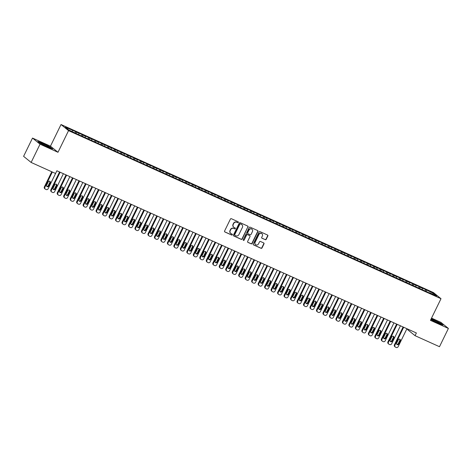 <?xml version="1.0" encoding="UTF-8"?>
<svg xmlns="http://www.w3.org/2000/svg" width="472" height="472" viewBox="0 0 472 472"><rect width="100%" height="100%" fill="white"/><g stroke="black" fill="none" stroke-linecap="round" stroke-linejoin="round"><path stroke-width="0.71" d="M238.342 222.418A0.519 0.484 129.1 0 0 238.124 221.751L231.363 218.701A0.743 0.696 129.1 0 0 230.407 219.079L224.578 231.026A0.743 0.696 129.1 0 0 224.89 231.976L231.646 235.026A0.519 0.484 129.1 0 0 232.2 234.159A0.519 0.484 129.1 0 0 232.1 234.1L231.227 233.705A2.372 2.224 129.1 0 1 230.224 230.66L230.714 229.663A2.372 2.224 129.1 0 1 233.782 228.46L234.661 228.855A0.519 0.484 129.1 0 0 235.215 227.988A0.519 0.484 129.1 0 0 235.115 227.923L234.236 227.528A2.372 2.224 129.1 0 1 233.239 224.489L233.723 223.492A2.372 2.224 129.1 0 1 236.797 222.282L237.67 222.678A0.519 0.484 129.1 0 0 238.342 222.418M233.681 227.162A2.372 2.224 129.1 0 1 233.032 224.324L233.522 223.327A2.372 2.224 129.1 0 1 236.59 222.117L237.469 222.513A0.519 0.484 129.1 0 0 238.112 221.746M224.648 231.799A0.743 0.696 129.1 0 0 224.684 231.811L231.445 234.861A0.519 0.484 129.1 0 0 232.088 234.094M230.666 233.339A2.372 2.224 129.1 0 1 230.023 230.495L230.507 229.498A2.372 2.224 129.1 0 1 233.581 228.295L234.454 228.69A0.519 0.484 129.1 0 0 235.097 227.917M265.252 239.699A0.743 0.696 129.1 0 0 266.214 239.322L267.848 235.97A0.743 0.696 129.1 0 0 267.535 235.021L260.025 231.634A0.743 0.696 129.1 0 0 259.069 232.012L253.24 243.959A0.743 0.696 129.1 0 0 253.552 244.915L261.057 248.302A0.743 0.696 129.1 0 0 262.019 247.924L263.995 243.871A0.743 0.696 129.1 0 0 263.683 242.921L260.467 241.469A0.743 0.696 129.1 0 0 259.506 241.847L258.526 243.859A1.982 1.858 129.1 0 1 255.576 244.632A1.982 1.858 129.1 0 1 255.122 242.319L258.963 234.454A1.982 1.858 129.1 0 1 261.913 233.681A1.982 1.858 129.1 0 1 262.367 235.988L261.724 237.298A0.743 0.696 129.1 0 0 262.037 238.254L265.046 239.534A0.743 0.696 129.1 0 0 266.007 239.156L267.642 235.805A0.743 0.696 129.1 0 0 267.571 235.038M416.375 332.978L56.882 170.77L55.566 173.472L31.128 162.445L40.037 144.184L57.991 152.285L68.546 130.638L441.001 298.699L430.446 320.346L448.4 328.447L439.491 346.708L415.053 335.68L416.375 332.978M248.06 227.044A0.743 0.696 129.1 0 0 247.747 226.094L240.242 222.701A0.743 0.696 129.1 0 0 239.28 223.079L233.451 235.032A0.743 0.696 129.1 0 0 233.764 235.982L241.269 239.369A0.743 0.696 129.1 0 0 242.23 238.997L247.859 226.879A0.743 0.696 129.1 0 0 247.782 226.106M250.136 227.168L257.641 230.554A0.743 0.696 129.1 0 1 257.954 231.51L252.125 243.458A0.743 0.696 129.1 0 1 251.163 243.835L247.953 242.384A0.743 0.696 129.1 0 1 247.641 241.434L250.001 236.59A0.743 0.696 129.1 0 0 249.688 235.634L247.558 234.672A0.743 0.696 129.1 0 0 246.596 235.05L244.136 240.1A0.519 0.484 129.1 0 1 243.363 240.301A0.519 0.484 129.1 0 1 243.245 239.693L249.175 227.545A0.743 0.696 129.1 0 1 250.136 227.168M68.546 130.638L61.024 124.525L433.473 292.587L441.001 298.699M75.101 132.803L75.656 131.664L71.768 129.906L65.354 127.275L68.487 129.818L76.34 133.623L429.349 292.905M75.656 131.664L78.971 133.417L78.771 134.721M81.579 135.73L82.134 134.585L78.246 132.833L78.971 133.417M82.134 134.585L85.45 136.343L85.255 137.647M88.063 138.65L88.618 137.511L84.73 135.759L85.45 136.343M88.618 137.511L91.934 139.269L91.739 140.567M94.542 141.576L95.102 140.438L91.208 138.679L91.934 139.269M95.102 140.438L98.418 142.196L98.217 143.494M101.026 144.503L101.58 143.364L97.692 141.606L98.418 142.196M101.58 143.364L104.896 145.116L104.701 146.42M107.51 147.423L108.064 146.285L104.176 144.532L104.896 145.116M108.064 146.285L111.38 148.043L111.185 149.347M113.988 150.35L114.549 149.211L110.654 147.459L111.38 148.043M114.549 149.211L117.858 150.969L117.664 152.267M120.472 153.276L121.027 152.137L117.139 150.379L117.858 150.969M121.027 152.137L124.342 153.89L124.148 155.194M126.956 156.202L127.511 155.064L123.623 153.306L124.342 153.89M127.511 155.064L130.827 156.816L130.632 158.12M133.434 159.123L133.989 157.984L130.101 156.232L130.827 156.816M133.989 157.984L137.305 159.742L137.11 161.046M139.918 162.049L140.473 160.911L136.585 159.158L137.305 159.742M140.473 160.911L143.789 162.669L143.594 163.967M146.403 164.976L146.957 163.837L143.069 162.079L143.789 162.669M146.957 163.837L150.273 165.589L150.072 166.893M152.881 167.902L153.435 166.758L149.547 165.005L150.273 165.589M153.435 166.758L156.751 168.516L156.556 169.82M159.365 170.823L159.919 169.684L156.031 167.932L156.751 168.516M159.919 169.684L163.235 171.442L163.041 172.74M165.849 173.749L166.404 172.61L162.515 170.852L163.235 171.442M166.404 172.61L169.719 174.369L169.519 175.667M172.327 176.675L172.882 175.537L168.994 173.779L169.719 174.369M172.882 175.537L176.198 177.289L176.003 178.593M178.811 179.596L179.366 178.457L175.478 176.705L176.198 177.289M179.366 178.457L182.682 180.215L182.487 181.519M185.29 182.522L185.85 181.384L181.956 179.631L182.682 180.215M185.85 181.384L189.16 183.142L188.965 184.44M191.774 185.449L192.328 184.31L188.44 182.552L189.16 183.142M192.328 184.31L195.644 186.062L195.449 187.366M198.258 188.375L198.812 187.237L194.924 185.478L195.644 186.062M198.812 187.237L202.128 188.989L201.933 190.293M204.736 191.296L205.296 190.157L201.402 188.405L202.128 188.989M205.296 190.157L208.606 191.915L208.412 193.219M211.22 194.222L211.775 193.083L207.887 191.331L208.606 191.915M211.775 193.083L215.09 194.842L214.896 196.14M217.704 197.148L218.259 196.01L214.371 194.252L215.09 194.842M218.259 196.01L221.575 197.762L221.38 199.066M224.182 200.075L224.737 198.93L220.849 197.178L221.575 197.762M224.737 198.93L228.053 200.688L227.858 201.992M230.666 202.995L231.221 201.857L227.333 200.104L228.053 200.688M231.221 201.857L234.537 203.615L234.342 204.913M237.15 205.922L237.705 204.783L233.817 203.031L234.537 203.615M237.705 204.783L241.021 206.541L240.82 207.839M243.629 208.848L244.183 207.709L240.295 205.951L241.021 206.541M244.183 207.709L247.499 209.462L247.304 210.766M250.113 211.769L250.667 210.63L246.779 208.878L247.499 209.462M250.667 210.63L253.983 212.388L253.788 213.692M256.597 214.695L257.151 213.556L253.257 211.804L253.983 212.388M257.151 213.556L260.467 215.315L260.267 216.613M263.075 217.621L263.63 216.483L259.742 214.725L260.467 215.315M263.63 216.483L266.945 218.241L266.751 219.539M269.559 220.548L270.114 219.409L266.226 217.651L266.945 218.241M270.114 219.409L273.43 221.161L273.235 222.465M276.037 223.468L276.598 222.33L272.704 220.577L273.43 221.161M276.598 222.33L279.908 224.088L279.713 225.392M282.522 226.395L283.076 225.256L279.188 223.504L279.908 224.088M283.076 225.256L286.392 227.014L286.197 228.312M289.006 229.321L289.56 228.182L285.672 226.424L286.392 227.014M289.56 228.182L292.876 229.935L292.681 231.239M295.484 232.248L296.044 231.103L292.15 229.351L292.876 229.935M296.044 231.103L299.354 232.861L299.159 234.165M301.968 235.168L302.522 234.029L298.634 232.277L299.354 232.861M302.522 234.029L305.838 235.788L305.644 237.086M308.452 238.094L309.007 236.956L305.118 235.203L305.838 235.788M309.007 236.956L312.322 238.714L312.128 240.012M314.93 241.021L315.485 239.882L311.597 238.124L312.322 238.714M315.485 239.882L318.801 241.635L318.606 242.938M321.414 243.941L321.969 242.803L318.081 241.05L318.801 241.635M321.969 242.803L325.285 244.561L325.09 245.865M327.898 246.868L328.453 245.729L324.565 243.977L325.285 244.561M328.453 245.729L331.769 247.487L331.568 248.785M334.377 249.794L334.931 248.655L331.043 246.897L331.769 247.487M334.931 248.655L338.247 250.414L338.052 251.712M340.861 252.721L341.415 251.582L337.527 249.824L338.247 250.414M341.415 251.582L344.731 253.334L344.536 254.638M347.339 255.641L347.899 254.502L344.005 252.75L344.731 253.334M347.899 254.502L351.215 256.261L351.015 257.565M353.823 258.567L354.378 257.429L350.489 255.677L351.215 256.261M354.378 257.429L357.693 259.187L357.499 260.485M360.307 261.494L360.862 260.355L356.974 258.597L357.693 259.187M360.862 260.355L364.178 262.107L363.983 263.411M366.785 264.42L367.346 263.282L363.452 261.523L364.178 262.107M367.346 263.282L370.656 265.034L370.461 266.338M373.269 267.341L373.824 266.202L369.936 264.45L370.656 265.034M373.824 266.202L377.14 267.96L376.945 269.258M379.753 270.267L380.308 269.128L376.42 267.376L377.14 267.96M380.308 269.128L383.624 270.887L383.429 272.185M386.232 273.194L386.786 272.055L382.898 270.297L383.624 270.887M386.786 272.055L390.102 273.807L389.907 275.111M392.716 276.114L393.27 274.975L389.382 273.223L390.102 273.807M393.27 274.975L396.586 276.734L396.392 278.037M399.2 279.04L399.754 277.902L395.866 276.149L396.586 276.734M399.754 277.902L403.07 279.66L402.87 280.958M405.678 281.967L406.233 280.828L402.345 279.07L403.07 279.66M406.233 280.828L409.548 282.586L409.354 283.884M412.162 284.893L412.717 283.755L408.829 281.996L409.548 282.586M412.717 283.755L416.033 285.507L415.838 286.811M418.646 287.814L419.201 286.675L415.313 284.923L416.033 285.507M419.201 286.675L422.517 288.433L422.316 289.737M425.124 290.74L425.679 289.601L421.791 287.849L422.517 288.433M425.679 289.601L433.532 293.407L436.665 295.95L429.538 292.728M426.405 290.186L426.216 291.436M433.532 293.407L432.558 294.097M419.921 287.265L419.732 288.51M413.437 284.339L413.254 285.589M406.958 281.412L406.77 282.663M400.474 278.492L400.286 279.737M393.996 275.565L393.807 276.816M387.512 272.639L387.323 273.89M381.028 269.713L380.839 270.963M374.55 266.792L374.361 268.037M368.066 263.866L367.877 265.116M361.582 260.939L361.399 262.19M355.103 258.013L354.914 259.264M348.619 255.092L348.43 256.337M342.135 252.166L341.952 253.417M335.657 249.24L335.468 250.49M329.173 246.313L328.984 247.564M322.689 243.393L322.506 244.643M316.211 240.466L316.022 241.717M309.726 237.54L309.538 238.791M303.248 234.619L303.059 235.864M296.764 231.693L296.575 232.944M290.28 228.767L290.091 230.017M283.802 225.84L283.613 227.091M277.318 222.92L277.129 224.165M270.834 219.993L270.651 221.244M264.355 217.067L264.167 218.318M257.871 214.14L257.683 215.391M251.387 211.22L251.204 212.471M244.909 208.294L244.72 209.544M238.425 205.367L238.236 206.618M231.947 202.447L231.758 203.692M225.463 199.52L225.274 200.771M218.978 196.594L218.79 197.845M212.5 193.667L212.311 194.918M206.016 190.747L205.827 191.992M199.532 187.821L199.343 189.071M193.054 184.894L192.865 186.145M186.57 181.968L186.381 183.219M180.086 179.047L179.903 180.298M173.607 176.121L173.419 177.372M167.123 173.195L166.935 174.445M160.639 170.274L160.456 171.519M154.161 167.348L153.972 168.598M147.677 164.421L147.488 165.672M141.199 161.495L141.01 162.746M134.715 158.574L134.526 159.819M128.231 155.648L128.042 156.899M121.752 152.721L121.564 153.972M115.268 149.795L115.079 151.046M108.784 146.875L108.601 148.125M102.306 143.948L102.117 145.199M95.822 141.022L95.633 142.273M89.338 138.101L89.155 139.346M82.86 135.175L82.671 136.426M76.375 132.249L76.187 133.499M407.761 329.09L407.531 329.574L415.053 335.68M448.4 328.447L440.872 322.335L431.532 318.122M57.991 152.285L50.463 146.172L32.509 138.072L40.037 144.184M32.509 138.072L23.6 156.338L31.128 162.445M50.463 146.172L61.024 124.525M72.487 130.496L72.328 131.552M50.404 147.093L43.017 143.352L37.896 141.452L40.161 143.293L47.548 147.034L52.669 148.934L50.315 147.282M430.818 319.579L437.892 323.167L443.013 325.066L440.748 323.226L431.249 318.7M233.528 235.805A0.743 0.696 129.1 0 0 233.557 235.817L241.068 239.204A0.743 0.696 129.1 0 0 242.03 238.832L247.859 226.879M240.484 223.952A0.519 0.484 129.1 0 0 239.817 224.212L234.696 234.702A0.519 0.484 129.1 0 0 234.914 235.369L235.841 235.788A2.372 2.224 129.1 0 0 238.909 234.578L242.407 227.41A2.372 2.224 129.1 0 0 241.41 224.365L240.283 223.787A0.519 0.484 129.1 0 0 239.611 224.047L239.817 224.212M234.714 235.203A0.519 0.484 129.1 0 1 234.495 234.537L239.611 224.047M241.764 224.572A2.372 2.224 129.1 0 0 241.204 224.2L241.41 224.365M240.283 223.787L241.204 224.2M247.717 242.207A0.743 0.696 129.1 0 0 247.747 242.219L250.962 243.67A0.743 0.696 129.1 0 0 251.924 243.292L257.753 231.345A0.743 0.696 129.1 0 0 257.677 230.572M249.723 235.652A0.743 0.696 129.1 0 0 249.487 235.469L247.357 234.507A0.743 0.696 129.1 0 0 246.396 234.885L244.136 240.1M243.275 240.201A0.519 0.484 129.1 0 0 243.935 239.935M252.455 231.557A1.982 1.858 129.1 0 0 252.007 229.25A1.982 1.858 129.1 0 0 249.051 230.023L247.7 232.796A0.743 0.696 129.1 0 0 248.012 233.746L250.142 234.708A0.743 0.696 129.1 0 0 251.104 234.33L252.455 231.557M251.9 229.174A1.982 1.858 129.1 0 0 248.85 229.858L249.051 230.023M247.776 233.563A0.743 0.696 129.1 0 1 247.499 232.631L248.85 229.858M261.801 238.071A0.743 0.696 129.1 0 0 261.836 238.089L265.046 239.534M261.807 233.605A1.982 1.858 129.1 0 0 258.756 234.289L258.963 234.454M255.476 244.543A1.982 1.858 129.1 0 1 254.921 242.154L258.756 234.289M253.316 244.732A0.743 0.696 129.1 0 0 253.346 244.75L260.857 248.136A0.743 0.696 129.1 0 0 261.812 247.759L263.789 243.705A0.743 0.696 129.1 0 0 263.712 242.938M51.749 171.755L44.368 186.888A1.51 1.416 -50.9 0 0 44.71 188.647L45.224 189.06A1.51 1.416 129.1 0 0 45.513 189.242L46.162 189.532A1.51 1.416 129.1 0 0 48.12 188.765L56.894 170.77M45.224 189.06A1.51 1.416 129.1 0 1 44.875 187.301L52.333 172.014M46.704 186.292A1.209 1.133 129.1 0 0 48.215 185.655L49.796 182.404A1.209 1.133 129.1 0 0 49.743 181.248M48.722 186.068L50.303 182.817A1.209 1.133 129.1 0 0 50.032 181.413A1.209 1.133 129.1 0 0 48.232 181.885L46.645 185.13A1.209 1.133 129.1 0 0 46.923 186.534A1.209 1.133 129.1 0 0 48.722 186.068L48.215 185.655M59.555 171.973L50.852 189.815A1.51 1.416 -50.9 0 0 51.194 191.573L51.702 191.986A1.51 1.416 129.1 0 0 51.997 192.163L52.646 192.458A1.51 1.416 129.1 0 0 54.599 191.691L63.378 173.696M51.702 191.986A1.51 1.416 129.1 0 1 51.359 190.228L60.133 172.233M53.183 189.213A1.209 1.133 129.1 0 0 54.693 188.576L56.28 185.331A1.209 1.133 129.1 0 0 56.227 184.174M55.206 188.989L56.787 185.744A1.209 1.133 129.1 0 0 56.51 184.34A1.209 1.133 129.1 0 0 54.717 184.806L53.129 188.057A1.209 1.133 129.1 0 0 53.407 189.461A1.209 1.133 129.1 0 0 55.206 188.989L54.693 188.576M66.033 174.9L57.33 192.741A1.51 1.416 -50.9 0 0 57.678 194.499L58.186 194.912A1.51 1.416 129.1 0 0 58.475 195.089L59.124 195.384A1.51 1.416 129.1 0 0 61.083 194.612L69.856 176.622M58.186 194.912A1.51 1.416 129.1 0 1 57.844 193.154L66.617 175.159M59.667 192.139A1.209 1.133 129.1 0 0 61.177 191.502L62.764 188.257A1.209 1.133 129.1 0 0 62.705 187.095M61.684 191.915L63.272 188.67A1.209 1.133 129.1 0 0 62.994 187.26A1.209 1.133 129.1 0 0 61.195 187.732L59.614 190.977A1.209 1.133 129.1 0 0 59.885 192.387A1.209 1.133 129.1 0 0 61.684 191.915L61.177 191.502M48.203 146.438A4.909 0.407 26 0 0 43.229 143.96A4.909 0.407 26 0 0 40.822 143.252A4.909 0.407 26 0 0 42.226 144.22A4.909 0.407 26 0 0 46.61 146.432A4.909 0.407 26 0 0 49.554 147.512A4.909 0.407 26 0 0 48.203 146.438M46.191 146.243A3.717 0.313 26 0 0 43.896 145.122M38.326 141.801L43.017 143.547L50.179 147.17L52.079 148.715M438.547 322.571A4.909 0.407 26 0 0 433.573 320.093A4.909 0.407 26 0 0 431.166 319.385A4.909 0.407 26 0 0 432.57 320.352A4.909 0.407 26 0 0 436.954 322.565A4.909 0.407 26 0 0 439.898 323.644A4.909 0.407 26 0 0 438.547 322.571M436.535 322.376A3.717 0.313 26 0 0 434.24 321.255M431.166 318.86L440.523 323.302L442.429 324.848M72.517 177.82L63.814 195.662A1.51 1.416 -50.9 0 0 64.157 197.42L64.67 197.833A1.51 1.416 129.1 0 0 64.959 198.016L65.608 198.305A1.51 1.416 129.1 0 0 67.567 197.538L76.34 179.549M64.67 197.833A1.51 1.416 129.1 0 1 64.322 196.075L73.101 178.086M66.151 195.066A1.209 1.133 129.1 0 0 67.661 194.429L69.242 191.184A1.209 1.133 129.1 0 0 69.189 190.021M68.169 194.842L69.75 191.597A1.209 1.133 129.1 0 0 69.478 190.186A1.209 1.133 129.1 0 0 67.679 190.658L66.092 193.903A1.209 1.133 129.1 0 0 66.369 195.314A1.209 1.133 129.1 0 0 68.169 194.842L67.661 194.429M79.001 180.746L70.299 198.588A1.51 1.416 -50.9 0 0 70.641 200.346L71.148 200.759A1.51 1.416 129.1 0 0 71.443 200.942L72.092 201.231A1.51 1.416 129.1 0 0 74.045 200.464L82.824 182.469M71.148 200.759A1.51 1.416 129.1 0 1 70.806 199.001L79.579 181.006M72.629 197.992A1.209 1.133 129.1 0 0 74.139 197.355L75.726 194.104A1.209 1.133 129.1 0 0 75.673 192.948M74.653 197.768L76.234 194.517A1.209 1.133 129.1 0 0 75.957 193.113A1.209 1.133 129.1 0 0 74.157 193.585L72.576 196.83A1.209 1.133 129.1 0 0 72.853 198.234A1.209 1.133 129.1 0 0 74.653 197.768L74.139 197.355M85.479 183.673L76.777 201.514A1.51 1.416 -50.9 0 0 77.125 203.273L77.632 203.686A1.51 1.416 129.1 0 0 77.921 203.863L78.57 204.158A1.51 1.416 129.1 0 0 80.529 203.391L89.302 185.396M77.632 203.686A1.51 1.416 129.1 0 1 77.29 201.927L86.063 183.932M79.113 200.913A1.209 1.133 129.1 0 0 80.623 200.275L82.205 197.03A1.209 1.133 129.1 0 0 82.152 195.868M81.131 200.688L82.718 197.443A1.209 1.133 129.1 0 0 82.441 196.039A1.209 1.133 129.1 0 0 80.641 196.505L79.06 199.756A1.209 1.133 129.1 0 0 79.331 201.16A1.209 1.133 129.1 0 0 81.131 200.688L80.623 200.275M91.963 186.593L83.261 204.441A1.51 1.416 -50.9 0 0 83.603 206.193L84.116 206.606A1.51 1.416 129.1 0 0 84.405 206.789L85.054 207.084A1.51 1.416 129.1 0 0 87.007 206.311L95.786 188.322M84.116 206.606A1.51 1.416 129.1 0 1 83.768 204.854L92.547 186.859M85.591 203.839A1.209 1.133 129.1 0 0 87.108 203.202L88.689 199.957A1.209 1.133 129.1 0 0 88.636 198.795M87.615 203.615L89.196 200.37A1.209 1.133 129.1 0 0 88.925 198.96A1.209 1.133 129.1 0 0 87.125 199.432L85.538 202.677A1.209 1.133 129.1 0 0 85.815 204.087A1.209 1.133 129.1 0 0 87.615 203.615L87.108 203.202M98.447 189.52L89.745 207.361A1.51 1.416 -50.9 0 0 90.087 209.12L90.594 209.533A1.51 1.416 129.1 0 0 90.889 209.715L91.538 210.005A1.51 1.416 129.1 0 0 93.491 209.238L102.265 191.248M90.594 209.533A1.51 1.416 129.1 0 1 90.252 207.774L99.026 189.785M92.075 206.765A1.209 1.133 129.1 0 0 93.586 206.128L95.173 202.877A1.209 1.133 129.1 0 0 95.12 201.721M94.099 206.541L95.68 203.29A1.209 1.133 129.1 0 0 95.403 201.886A1.209 1.133 129.1 0 0 93.603 202.358L92.022 205.603A1.209 1.133 129.1 0 0 92.3 207.007A1.209 1.133 129.1 0 0 94.099 206.541L93.586 206.128M104.926 192.446L96.223 210.288A1.51 1.416 -50.9 0 0 96.571 212.046L97.079 212.459A1.51 1.416 129.1 0 0 97.368 212.636L98.017 212.931A1.51 1.416 129.1 0 0 99.975 212.164L108.749 194.169M97.079 212.459A1.51 1.416 129.1 0 1 96.73 210.701L105.51 192.706M98.559 209.686A1.209 1.133 129.1 0 0 100.07 209.055L101.651 205.804A1.209 1.133 129.1 0 0 101.598 204.647M100.577 209.462L102.164 206.217A1.209 1.133 129.1 0 0 101.887 204.813A1.209 1.133 129.1 0 0 100.088 205.285L98.506 208.53A1.209 1.133 129.1 0 0 98.778 209.934A1.209 1.133 129.1 0 0 100.577 209.462L100.07 209.055M111.41 195.373L102.707 213.214A1.51 1.416 -50.9 0 0 103.049 214.972L103.557 215.385A1.51 1.416 129.1 0 0 103.852 215.562L104.501 215.857A1.51 1.416 129.1 0 0 106.454 215.09L115.233 197.095M103.557 215.385A1.51 1.416 129.1 0 1 103.215 213.627L111.988 195.632M105.038 212.612A1.209 1.133 129.1 0 0 106.554 211.975L108.135 208.73A1.209 1.133 129.1 0 0 108.082 207.568M107.061 212.388L108.643 209.143A1.209 1.133 129.1 0 0 108.371 207.739A1.209 1.133 129.1 0 0 106.572 208.205L104.985 211.456A1.209 1.133 129.1 0 0 105.262 212.86A1.209 1.133 129.1 0 0 107.061 212.388L106.554 211.975M117.888 198.293L109.191 216.135A1.51 1.416 -50.9 0 0 109.534 217.893L110.041 218.306A1.51 1.416 129.1 0 0 110.336 218.489L110.979 218.778A1.51 1.416 129.1 0 0 112.938 218.011L121.711 200.022M110.041 218.306A1.51 1.416 129.1 0 1 109.699 216.548L118.472 198.559M111.522 215.539A1.209 1.133 129.1 0 0 113.032 214.902L114.619 211.657A1.209 1.133 129.1 0 0 114.566 210.494M113.54 215.315L115.127 212.07A1.209 1.133 129.1 0 0 114.849 210.66A1.209 1.133 129.1 0 0 113.05 211.131L111.469 214.376A1.209 1.133 129.1 0 0 111.746 215.787A1.209 1.133 129.1 0 0 113.54 215.315L113.032 214.902M124.372 201.219L115.669 219.061A1.51 1.416 -50.9 0 0 116.018 220.819L116.525 221.232A1.51 1.416 129.1 0 0 116.814 221.415L117.463 221.704A1.51 1.416 129.1 0 0 119.422 220.937L128.195 202.942M116.525 221.232A1.51 1.416 129.1 0 1 116.177 219.474L124.956 201.485M118.006 218.465A1.209 1.133 129.1 0 0 119.516 217.828L121.097 214.577A1.209 1.133 129.1 0 0 121.044 213.421M120.024 218.241L121.611 214.99A1.209 1.133 129.1 0 0 121.334 213.586A1.209 1.133 129.1 0 0 119.534 214.058L117.953 217.303A1.209 1.133 129.1 0 0 118.224 218.707A1.209 1.133 129.1 0 0 120.024 218.241L119.516 217.828M130.856 204.146L122.154 221.987A1.51 1.416 -50.9 0 0 122.496 223.746L123.003 224.159A1.51 1.416 129.1 0 0 123.298 224.336L123.947 224.631A1.51 1.416 129.1 0 0 125.9 223.864L134.679 205.869M123.003 224.159A1.51 1.416 129.1 0 1 122.661 222.4L131.434 204.405M124.484 221.386A1.209 1.133 129.1 0 0 126 220.748L127.582 217.503A1.209 1.133 129.1 0 0 127.528 216.347M126.508 221.161L128.089 217.917A1.209 1.133 129.1 0 0 127.812 216.512A1.209 1.133 129.1 0 0 126.018 216.978L124.431 220.229A1.209 1.133 129.1 0 0 124.708 221.633A1.209 1.133 129.1 0 0 126.508 221.161L126 220.748M137.334 207.072L128.632 224.914A1.51 1.416 -50.9 0 0 128.98 226.672L129.487 227.085A1.51 1.416 129.1 0 0 129.782 227.262L130.425 227.557A1.51 1.416 129.1 0 0 132.384 226.784L141.157 208.795M129.487 227.085A1.51 1.416 129.1 0 1 129.145 225.327L137.918 207.332M130.968 224.312A1.209 1.133 129.1 0 0 132.479 223.675L134.066 220.43A1.209 1.133 129.1 0 0 134.007 219.268M132.986 224.088L134.573 220.843A1.209 1.133 129.1 0 0 134.296 219.433A1.209 1.133 129.1 0 0 132.496 219.905L130.915 223.15A1.209 1.133 129.1 0 0 131.192 224.56A1.209 1.133 129.1 0 0 132.986 224.088L132.479 223.675M143.818 209.993L135.116 227.834A1.51 1.416 -50.9 0 0 135.458 229.593L135.971 230.006A1.51 1.416 129.1 0 0 136.26 230.188L136.91 230.478A1.51 1.416 129.1 0 0 138.868 229.711L147.642 211.721M135.971 230.006A1.51 1.416 129.1 0 1 135.623 228.247L144.403 210.258M137.452 227.238A1.209 1.133 129.1 0 0 138.963 226.601L140.544 223.356A1.209 1.133 129.1 0 0 140.491 222.194M139.47 227.014L141.051 223.769A1.209 1.133 129.1 0 0 140.78 222.359A1.209 1.133 129.1 0 0 138.98 222.831L137.393 226.076A1.209 1.133 129.1 0 0 137.671 227.486A1.209 1.133 129.1 0 0 139.47 227.014L138.963 226.601M150.302 212.919L141.6 230.761A1.51 1.416 -50.9 0 0 141.942 232.519L142.45 232.932A1.51 1.416 129.1 0 0 142.745 233.115L143.394 233.404A1.51 1.416 129.1 0 0 145.346 232.637L154.126 214.642M142.45 232.932A1.51 1.416 129.1 0 1 142.107 231.174L150.881 213.185M143.93 230.165A1.209 1.133 129.1 0 0 145.441 229.528L147.028 226.277A1.209 1.133 129.1 0 0 146.975 225.12M145.954 229.941L147.535 226.69A1.209 1.133 129.1 0 0 147.258 225.286A1.209 1.133 129.1 0 0 145.464 225.758L143.877 229.003A1.209 1.133 129.1 0 0 144.155 230.407A1.209 1.133 129.1 0 0 145.954 229.941L145.441 229.528M156.781 215.846L148.078 233.687A1.51 1.416 -50.9 0 0 148.426 235.445L148.934 235.858A1.51 1.416 129.1 0 0 149.223 236.035L149.872 236.33A1.51 1.416 129.1 0 0 151.831 235.563L160.604 217.568M148.934 235.858A1.51 1.416 129.1 0 1 148.591 234.1L157.365 216.105M150.415 233.085A1.209 1.133 129.1 0 0 151.925 232.448L153.512 229.203A1.209 1.133 129.1 0 0 153.453 228.041M152.432 232.861L154.019 229.616A1.209 1.133 129.1 0 0 153.742 228.212A1.209 1.133 129.1 0 0 151.943 228.678L150.361 231.929A1.209 1.133 129.1 0 0 150.633 233.333A1.209 1.133 129.1 0 0 152.432 232.861L151.925 232.448M163.265 218.766L154.562 236.614A1.51 1.416 -50.9 0 0 154.904 238.366L155.418 238.779A1.51 1.416 129.1 0 0 155.707 238.962L156.356 239.257A1.51 1.416 129.1 0 0 158.315 238.484L167.088 220.495M155.418 238.779A1.51 1.416 129.1 0 1 155.07 237.027L163.849 219.032M156.893 236.012A1.209 1.133 129.1 0 0 158.409 235.375L159.99 232.13A1.209 1.133 129.1 0 0 159.937 230.967M158.917 235.788L160.498 232.543A1.209 1.133 129.1 0 0 160.226 231.132A1.209 1.133 129.1 0 0 158.427 231.605L156.84 234.85A1.209 1.133 129.1 0 0 157.117 236.26A1.209 1.133 129.1 0 0 158.917 235.788L158.409 235.375M169.749 221.692L161.046 239.534A1.51 1.416 -50.9 0 0 161.389 241.292L161.896 241.705A1.51 1.416 129.1 0 0 162.191 241.888L162.84 242.177A1.51 1.416 129.1 0 0 164.793 241.41L173.572 223.421M161.896 241.705A1.51 1.416 129.1 0 1 161.554 239.947L170.327 221.958M163.377 238.938A1.209 1.133 129.1 0 0 164.887 238.301L166.474 235.05A1.209 1.133 129.1 0 0 166.421 233.894M165.401 238.714L166.982 235.463A1.209 1.133 129.1 0 0 166.704 234.059A1.209 1.133 129.1 0 0 164.905 234.531L163.324 237.776A1.209 1.133 129.1 0 0 163.601 239.18A1.209 1.133 129.1 0 0 165.401 238.714L164.887 238.301M176.227 224.619L167.525 242.46A1.51 1.416 -50.9 0 0 167.873 244.219L168.38 244.632A1.51 1.416 129.1 0 0 168.669 244.809L169.318 245.104A1.51 1.416 129.1 0 0 171.277 244.337L180.05 226.342M168.38 244.632A1.51 1.416 129.1 0 1 168.032 242.873L176.811 224.878M169.861 241.859A1.209 1.133 129.1 0 0 171.371 241.227L172.953 237.976A1.209 1.133 129.1 0 0 172.899 236.82M171.879 241.64L173.466 238.389A1.209 1.133 129.1 0 0 173.189 236.985A1.209 1.133 129.1 0 0 171.389 237.457L169.808 240.702A1.209 1.133 129.1 0 0 170.079 242.107A1.209 1.133 129.1 0 0 171.879 241.64L171.371 241.227M182.711 227.545L174.009 245.387A1.51 1.416 -50.9 0 0 174.351 247.145L174.858 247.558A1.51 1.416 129.1 0 0 175.153 247.735L175.802 248.03A1.51 1.416 129.1 0 0 177.755 247.263L186.534 229.268M174.858 247.558A1.51 1.416 129.1 0 1 174.516 245.8L183.289 227.805M176.339 244.785A1.209 1.133 129.1 0 0 177.855 244.148L179.437 240.903A1.209 1.133 129.1 0 0 179.384 239.741M178.363 244.561L179.944 241.316A1.209 1.133 129.1 0 0 179.673 239.912A1.209 1.133 129.1 0 0 177.873 240.378L176.286 243.629A1.209 1.133 129.1 0 0 176.563 245.033A1.209 1.133 129.1 0 0 178.363 244.561L177.855 244.148M189.195 230.466L180.493 248.307A1.51 1.416 -50.9 0 0 180.835 250.066L181.342 250.479A1.51 1.416 129.1 0 0 181.637 250.661L182.286 250.951A1.51 1.416 129.1 0 0 184.239 250.184L193.013 232.195M181.342 250.479A1.51 1.416 129.1 0 1 181 248.72L189.773 230.731M182.823 247.712A1.209 1.133 129.1 0 0 184.334 247.074L185.921 243.829A1.209 1.133 129.1 0 0 185.868 242.667M184.847 247.487L186.428 244.242A1.209 1.133 129.1 0 0 186.151 242.832A1.209 1.133 129.1 0 0 184.351 243.304L182.77 246.549A1.209 1.133 129.1 0 0 183.047 247.959A1.209 1.133 129.1 0 0 184.847 247.487L184.334 247.074M195.673 233.392L186.971 251.234A1.51 1.416 -50.9 0 0 187.319 252.992L187.827 253.405A1.51 1.416 129.1 0 0 188.116 253.588L188.765 253.877A1.51 1.416 129.1 0 0 190.723 253.11L199.497 235.115M187.827 253.405A1.51 1.416 129.1 0 1 187.478 251.647L196.258 233.658M189.307 250.638A1.209 1.133 129.1 0 0 190.818 250.001L192.399 246.75A1.209 1.133 129.1 0 0 192.346 245.593M191.325 250.414L192.912 247.163A1.209 1.133 129.1 0 0 192.635 245.759A1.209 1.133 129.1 0 0 190.835 246.231L189.254 249.476A1.209 1.133 129.1 0 0 189.526 250.88A1.209 1.133 129.1 0 0 191.325 250.414L190.818 250.001M202.158 236.319L193.455 254.16A1.51 1.416 -50.9 0 0 193.797 255.918L194.305 256.331A1.51 1.416 129.1 0 0 194.6 256.508L195.249 256.803A1.51 1.416 129.1 0 0 197.202 256.036L205.981 238.041M194.305 256.331A1.51 1.416 129.1 0 1 193.962 254.573L202.736 236.578M195.786 253.558A1.209 1.133 129.1 0 0 197.302 252.921L198.883 249.676A1.209 1.133 129.1 0 0 198.83 248.52M197.809 253.334L199.39 250.089A1.209 1.133 129.1 0 0 199.119 248.685A1.209 1.133 129.1 0 0 197.32 249.151L195.732 252.402A1.209 1.133 129.1 0 0 196.01 253.806A1.209 1.133 129.1 0 0 197.809 253.334L197.302 252.921M208.636 239.245L199.933 257.087A1.51 1.416 -50.9 0 0 200.281 258.845L200.789 259.258A1.51 1.416 129.1 0 0 201.084 259.435L201.727 259.73A1.51 1.416 129.1 0 0 203.686 258.963L212.459 240.968M200.789 259.258A1.51 1.416 129.1 0 1 200.447 257.5L209.22 239.505M202.27 256.485A1.209 1.133 129.1 0 0 203.78 255.848L205.367 252.603A1.209 1.133 129.1 0 0 205.314 251.44M204.287 256.261L205.875 253.016A1.209 1.133 129.1 0 0 205.597 251.605A1.209 1.133 129.1 0 0 203.798 252.077L202.217 255.328A1.209 1.133 129.1 0 0 202.494 256.733A1.209 1.133 129.1 0 0 204.287 256.261L203.78 255.848M215.12 242.165L206.417 260.007A1.51 1.416 -50.9 0 0 206.76 261.765L207.273 262.178A1.51 1.416 129.1 0 0 207.562 262.361L208.211 262.65A1.51 1.416 129.1 0 0 210.17 261.883L218.943 243.894M207.273 262.178A1.51 1.416 129.1 0 1 206.925 260.42L215.704 242.431M208.754 259.411A1.209 1.133 129.1 0 0 210.264 258.774L211.845 255.529A1.209 1.133 129.1 0 0 211.792 254.367M210.772 259.187L212.353 255.942A1.209 1.133 129.1 0 0 212.081 254.532A1.209 1.133 129.1 0 0 210.282 255.004L208.701 258.249A1.209 1.133 129.1 0 0 208.972 259.659A1.209 1.133 129.1 0 0 210.772 259.187L210.264 258.774M221.604 245.092L212.901 262.933A1.51 1.416 -50.9 0 0 213.244 264.692L213.751 265.105A1.51 1.416 129.1 0 0 214.046 265.288L214.695 265.577A1.51 1.416 129.1 0 0 216.648 264.81L225.427 246.815M213.751 265.105A1.51 1.416 129.1 0 1 213.409 263.346L222.182 245.357M215.232 262.338A1.209 1.133 129.1 0 0 216.748 261.7L218.329 258.45A1.209 1.133 129.1 0 0 218.276 257.293M217.256 262.113L218.837 258.863A1.209 1.133 129.1 0 0 218.56 257.458A1.209 1.133 129.1 0 0 216.766 257.93L215.179 261.175A1.209 1.133 129.1 0 0 215.456 262.579A1.209 1.133 129.1 0 0 217.256 262.113L216.748 261.7M228.082 248.018L219.38 265.86A1.51 1.416 -50.9 0 0 219.728 267.618L220.235 268.031A1.51 1.416 129.1 0 0 220.524 268.208L221.173 268.503A1.51 1.416 129.1 0 0 223.132 267.736L231.905 249.741M220.235 268.031A1.51 1.416 129.1 0 1 219.893 266.273L228.666 248.278M221.716 265.258A1.209 1.133 129.1 0 0 223.227 264.621L224.814 261.376A1.209 1.133 129.1 0 0 224.755 260.214M223.734 265.034L225.321 261.789A1.209 1.133 129.1 0 0 225.044 260.385A1.209 1.133 129.1 0 0 223.244 260.851L221.663 264.102A1.209 1.133 129.1 0 0 221.934 265.506A1.209 1.133 129.1 0 0 223.734 265.034L223.227 264.621M234.566 250.939L225.864 268.786A1.51 1.416 -50.9 0 0 226.206 270.544L226.719 270.952A1.51 1.416 129.1 0 0 227.008 271.135L227.657 271.43A1.51 1.416 129.1 0 0 229.616 270.657L238.389 252.667M226.719 270.952A1.51 1.416 129.1 0 1 226.371 269.199L235.15 251.204M228.2 268.185A1.209 1.133 129.1 0 0 229.711 267.547L231.292 264.302A1.209 1.133 129.1 0 0 231.239 263.14M230.218 267.96L231.799 264.715A1.209 1.133 129.1 0 0 231.528 263.305A1.209 1.133 129.1 0 0 229.728 263.777L228.141 267.022A1.209 1.133 129.1 0 0 228.418 268.432A1.209 1.133 129.1 0 0 230.218 267.96L229.711 267.547M241.05 253.865L232.348 271.707A1.51 1.416 -50.9 0 0 232.69 273.465L233.197 273.878A1.51 1.416 129.1 0 0 233.492 274.061L234.142 274.35A1.51 1.416 129.1 0 0 236.094 273.583L244.874 255.594M233.197 273.878A1.51 1.416 129.1 0 1 232.855 272.12L241.629 254.131M234.678 271.111A1.209 1.133 129.1 0 0 236.189 270.474L237.776 267.223A1.209 1.133 129.1 0 0 237.723 266.066M236.702 270.887L238.283 267.636A1.209 1.133 129.1 0 0 238.006 266.232A1.209 1.133 129.1 0 0 236.207 266.704L234.625 269.949A1.209 1.133 129.1 0 0 234.903 271.353A1.209 1.133 129.1 0 0 236.702 270.887L236.189 270.474M247.529 256.792L238.826 274.633A1.51 1.416 -50.9 0 0 239.174 276.391L239.682 276.804A1.51 1.416 129.1 0 0 239.971 276.981L240.62 277.276A1.51 1.416 129.1 0 0 242.578 276.509L251.352 258.514M239.682 276.804A1.51 1.416 129.1 0 1 239.339 275.046L248.113 257.051M241.162 274.031A1.209 1.133 129.1 0 0 242.673 273.4L244.254 270.149A1.209 1.133 129.1 0 0 244.201 268.993M243.18 273.813L244.767 270.562A1.209 1.133 129.1 0 0 244.49 269.158A1.209 1.133 129.1 0 0 242.691 269.63L241.109 272.875A1.209 1.133 129.1 0 0 241.381 274.279A1.209 1.133 129.1 0 0 243.18 273.813L242.673 273.4M254.013 259.718L245.31 277.56A1.51 1.416 -50.9 0 0 245.652 279.318L246.166 279.731A1.51 1.416 129.1 0 0 246.455 279.908L247.104 280.203A1.51 1.416 129.1 0 0 249.057 279.436L257.836 261.441M246.166 279.731A1.51 1.416 129.1 0 1 245.818 277.973L254.597 259.978M247.641 276.958A1.209 1.133 129.1 0 0 249.157 276.321L250.738 273.076A1.209 1.133 129.1 0 0 250.685 271.913M249.664 276.734L251.246 273.489A1.209 1.133 129.1 0 0 250.974 272.084A1.209 1.133 129.1 0 0 249.175 272.55L247.588 275.801A1.209 1.133 129.1 0 0 247.865 277.206A1.209 1.133 129.1 0 0 249.664 276.734L249.157 276.321M260.497 262.638L251.794 280.48A1.51 1.416 -50.9 0 0 252.137 282.238L252.644 282.651A1.51 1.416 129.1 0 0 252.939 282.834L253.588 283.123A1.51 1.416 129.1 0 0 255.541 282.356L264.32 264.367M252.644 282.651A1.51 1.416 129.1 0 1 252.302 280.893L261.075 262.904M254.125 279.884A1.209 1.133 129.1 0 0 255.635 279.247L257.222 276.002A1.209 1.133 129.1 0 0 257.169 274.84M256.148 279.66L257.73 276.415A1.209 1.133 129.1 0 0 257.452 275.005A1.209 1.133 129.1 0 0 255.653 275.477L254.072 278.722A1.209 1.133 129.1 0 0 254.349 280.132A1.209 1.133 129.1 0 0 256.148 279.66L255.635 279.247M266.975 265.565L258.272 283.406A1.51 1.416 -50.9 0 0 258.621 285.165L259.128 285.578A1.51 1.416 129.1 0 0 259.417 285.761L260.066 286.05A1.51 1.416 129.1 0 0 262.025 285.283L270.798 267.288M259.128 285.578A1.51 1.416 129.1 0 1 258.78 283.82L267.559 265.83M260.609 282.811A1.209 1.133 129.1 0 0 262.119 282.173L263.7 278.923A1.209 1.133 129.1 0 0 263.647 277.766M262.627 282.586L264.214 279.335A1.209 1.133 129.1 0 0 263.937 277.931A1.209 1.133 129.1 0 0 262.137 278.403L260.556 281.648A1.209 1.133 129.1 0 0 260.827 283.053A1.209 1.133 129.1 0 0 262.627 282.586L262.119 282.173M273.459 268.491L264.757 286.333A1.51 1.416 -50.9 0 0 265.099 288.091L265.606 288.504A1.51 1.416 129.1 0 0 265.901 288.681L266.55 288.976A1.51 1.416 129.1 0 0 268.503 288.209L277.282 270.214M265.606 288.504A1.51 1.416 129.1 0 1 265.264 286.746L274.037 268.751M267.087 285.731A1.209 1.133 129.1 0 0 268.603 285.094L270.185 281.849A1.209 1.133 129.1 0 0 270.132 280.692M269.111 285.507L270.692 282.262A1.209 1.133 129.1 0 0 270.421 280.858A1.209 1.133 129.1 0 0 268.621 281.324L267.034 284.575A1.209 1.133 129.1 0 0 267.311 285.979A1.209 1.133 129.1 0 0 269.111 285.507L268.603 285.094M279.937 271.418L271.241 289.259A1.51 1.416 -50.9 0 0 271.583 291.017L272.09 291.43A1.51 1.416 129.1 0 0 272.385 291.607L273.028 291.902A1.51 1.416 129.1 0 0 274.987 291.135L283.76 273.14M272.09 291.43A1.51 1.416 129.1 0 1 271.748 289.672L280.521 271.677M273.571 288.657A1.209 1.133 129.1 0 0 275.082 288.02L276.669 284.775A1.209 1.133 129.1 0 0 276.616 283.613M275.589 288.433L277.176 285.188A1.209 1.133 129.1 0 0 276.899 283.778A1.209 1.133 129.1 0 0 275.099 284.25L273.518 287.501A1.209 1.133 129.1 0 0 273.795 288.905A1.209 1.133 129.1 0 0 275.589 288.433L275.082 288.02M286.421 274.338L277.719 292.18A1.51 1.416 -50.9 0 0 278.067 293.938L278.574 294.351A1.51 1.416 129.1 0 0 278.863 294.534L279.512 294.823A1.51 1.416 129.1 0 0 281.471 294.056L290.245 276.067M278.574 294.351A1.51 1.416 129.1 0 1 278.226 292.593L287.005 274.604M280.055 291.584A1.209 1.133 129.1 0 0 281.566 290.947L283.147 287.702A1.209 1.133 129.1 0 0 283.094 286.539M282.073 291.36L283.66 288.115A1.209 1.133 129.1 0 0 283.383 286.705A1.209 1.133 129.1 0 0 281.583 287.177L280.002 290.422A1.209 1.133 129.1 0 0 280.274 291.832A1.209 1.133 129.1 0 0 282.073 291.36L281.566 290.947M292.905 277.265L284.203 295.106A1.51 1.416 -50.9 0 0 284.545 296.864L285.053 297.277A1.51 1.416 129.1 0 0 285.348 297.46L285.997 297.749A1.51 1.416 129.1 0 0 287.95 296.982L296.729 278.987M285.053 297.277A1.51 1.416 129.1 0 1 284.71 295.519L293.484 277.53M286.533 294.51A1.209 1.133 129.1 0 0 288.05 293.873L289.631 290.622A1.209 1.133 129.1 0 0 289.578 289.466M288.557 294.286L290.138 291.035A1.209 1.133 129.1 0 0 289.861 289.631A1.209 1.133 129.1 0 0 288.067 290.103L286.48 293.348A1.209 1.133 129.1 0 0 286.758 294.752A1.209 1.133 129.1 0 0 288.557 294.286L288.05 293.873M299.384 280.191L290.681 298.033A1.51 1.416 -50.9 0 0 291.029 299.791L291.537 300.204A1.51 1.416 129.1 0 0 291.832 300.381L292.475 300.676A1.51 1.416 129.1 0 0 294.434 299.909L303.207 281.914M291.537 300.204A1.51 1.416 129.1 0 1 291.195 298.446L299.968 280.451M293.018 297.431A1.209 1.133 129.1 0 0 294.528 296.794L296.115 293.549A1.209 1.133 129.1 0 0 296.062 292.386M295.035 297.207L296.623 293.962A1.209 1.133 129.1 0 0 296.345 292.557A1.209 1.133 129.1 0 0 294.546 293.023L292.964 296.274A1.209 1.133 129.1 0 0 293.242 297.679A1.209 1.133 129.1 0 0 295.035 297.207L294.528 296.794M305.868 283.111L297.165 300.959A1.51 1.416 -50.9 0 0 297.507 302.717L298.021 303.124A1.51 1.416 129.1 0 0 298.31 303.307L298.959 303.602A1.51 1.416 129.1 0 0 300.918 302.829L309.691 284.84M298.021 303.124A1.51 1.416 129.1 0 1 297.673 301.372L306.452 283.377M299.502 300.357A1.209 1.133 129.1 0 0 301.012 299.72L302.593 296.475A1.209 1.133 129.1 0 0 302.54 295.313M301.519 300.133L303.101 296.888A1.209 1.133 129.1 0 0 302.829 295.478A1.209 1.133 129.1 0 0 301.03 295.95L299.443 299.195A1.209 1.133 129.1 0 0 299.72 300.605A1.209 1.133 129.1 0 0 301.519 300.133L301.012 299.72M312.352 286.038L303.649 303.879A1.51 1.416 -50.9 0 0 303.992 305.638L304.499 306.051A1.51 1.416 129.1 0 0 304.794 306.234L305.443 306.523A1.51 1.416 129.1 0 0 307.396 305.756L316.175 287.767M304.499 306.051A1.51 1.416 129.1 0 1 304.157 304.292L312.93 286.303M305.98 303.284A1.209 1.133 129.1 0 0 307.49 302.646L309.077 299.395A1.209 1.133 129.1 0 0 309.024 298.239M308.004 303.059L309.585 299.808A1.209 1.133 129.1 0 0 309.308 298.404A1.209 1.133 129.1 0 0 307.514 298.876L305.927 302.121A1.209 1.133 129.1 0 0 306.204 303.526A1.209 1.133 129.1 0 0 308.004 303.059L307.49 302.646M318.83 288.964L310.128 306.806A1.51 1.416 -50.9 0 0 310.476 308.564L310.983 308.977A1.51 1.416 129.1 0 0 311.272 309.154L311.921 309.449A1.51 1.416 129.1 0 0 313.88 308.682L322.653 290.687M310.983 308.977A1.51 1.416 129.1 0 1 310.641 307.219L319.414 289.224M312.464 306.204A1.209 1.133 129.1 0 0 313.974 305.573L315.562 302.322A1.209 1.133 129.1 0 0 315.502 301.165M314.482 305.986L316.069 302.735A1.209 1.133 129.1 0 0 315.792 301.331A1.209 1.133 129.1 0 0 313.992 301.803L312.411 305.048A1.209 1.133 129.1 0 0 312.682 306.452A1.209 1.133 129.1 0 0 314.482 305.986L313.974 305.573M325.314 291.891L316.612 309.732A1.51 1.416 -50.9 0 0 316.954 311.49L317.467 311.903A1.51 1.416 129.1 0 0 317.756 312.081L318.405 312.375A1.51 1.416 129.1 0 0 320.364 311.608L329.137 293.613M317.467 311.903A1.51 1.416 129.1 0 1 317.119 310.145L325.898 292.15M318.948 309.13A1.209 1.133 129.1 0 0 320.458 308.493L322.04 305.248A1.209 1.133 129.1 0 0 321.987 304.086M320.966 308.906L322.547 305.661A1.209 1.133 129.1 0 0 322.276 304.257A1.209 1.133 129.1 0 0 320.476 304.723L318.889 307.974A1.209 1.133 129.1 0 0 319.166 309.378A1.209 1.133 129.1 0 0 320.966 308.906L320.458 308.493M331.798 294.811L323.096 312.659A1.51 1.416 -50.9 0 0 323.438 314.411L323.945 314.824A1.51 1.416 129.1 0 0 324.24 315.007L324.889 315.302A1.51 1.416 129.1 0 0 326.842 314.529L335.621 296.54M323.945 314.824A1.51 1.416 129.1 0 1 323.603 313.066L332.377 295.077M325.426 312.057A1.209 1.133 129.1 0 0 326.937 311.42L328.524 308.175A1.209 1.133 129.1 0 0 328.471 307.012M327.45 311.833L329.031 308.588A1.209 1.133 129.1 0 0 328.754 307.178A1.209 1.133 129.1 0 0 326.954 307.65L325.373 310.895A1.209 1.133 129.1 0 0 325.651 312.305A1.209 1.133 129.1 0 0 327.45 311.833L326.937 311.42M338.276 297.738L329.574 315.579A1.51 1.416 -50.9 0 0 329.922 317.337L330.429 317.75A1.51 1.416 129.1 0 0 330.719 317.933L331.368 318.222A1.51 1.416 129.1 0 0 333.326 317.455L342.1 299.46M330.429 317.75A1.51 1.416 129.1 0 1 330.081 315.992L338.861 298.003M331.91 314.983A1.209 1.133 129.1 0 0 333.421 314.346L335.002 311.095A1.209 1.133 129.1 0 0 334.949 309.939M333.928 314.759L335.515 311.508A1.209 1.133 129.1 0 0 335.238 310.104A1.209 1.133 129.1 0 0 333.438 310.576L331.857 313.821A1.209 1.133 129.1 0 0 332.129 315.225A1.209 1.133 129.1 0 0 333.928 314.759L333.421 314.346M344.761 300.664L336.058 318.506A1.51 1.416 -50.9 0 0 336.4 320.264L336.914 320.677A1.51 1.416 129.1 0 0 337.203 320.854L337.852 321.149A1.51 1.416 129.1 0 0 339.805 320.382L348.584 302.387M336.914 320.677A1.51 1.416 129.1 0 1 336.565 318.919L345.345 300.924M338.389 317.904A1.209 1.133 129.1 0 0 339.905 317.267L341.486 314.022A1.209 1.133 129.1 0 0 341.433 312.865M340.412 317.68L341.993 314.435A1.209 1.133 129.1 0 0 341.722 313.03A1.209 1.133 129.1 0 0 339.923 313.496L338.336 316.747A1.209 1.133 129.1 0 0 338.613 318.152A1.209 1.133 129.1 0 0 340.412 317.68L339.905 317.267M351.245 303.59L342.542 321.432A1.51 1.416 -50.9 0 0 342.884 323.19L343.392 323.603A1.51 1.416 129.1 0 0 343.687 323.78L344.336 324.075A1.51 1.416 129.1 0 0 346.289 323.308L355.062 305.313M343.392 323.603A1.51 1.416 129.1 0 1 343.05 321.845L351.823 303.85M344.873 320.83A1.209 1.133 129.1 0 0 346.383 320.193L347.97 316.948A1.209 1.133 129.1 0 0 347.917 315.786M346.896 320.606L348.478 317.361A1.209 1.133 129.1 0 0 348.2 315.951A1.209 1.133 129.1 0 0 346.401 316.423L344.82 319.674A1.209 1.133 129.1 0 0 345.097 321.078A1.209 1.133 129.1 0 0 346.896 320.606L346.383 320.193M357.723 306.511L349.02 324.352A1.51 1.416 -50.9 0 0 349.368 326.111L349.876 326.524A1.51 1.416 129.1 0 0 350.165 326.707L350.814 326.996A1.51 1.416 129.1 0 0 352.773 326.229L361.546 308.24M349.876 326.524A1.51 1.416 129.1 0 1 349.528 324.766L358.307 306.776M351.357 323.757A1.209 1.133 129.1 0 0 352.867 323.119L354.448 319.874A1.209 1.133 129.1 0 0 354.395 318.712M353.375 323.532L354.962 320.287A1.209 1.133 129.1 0 0 354.684 318.877A1.209 1.133 129.1 0 0 352.885 319.349L351.304 322.594A1.209 1.133 129.1 0 0 351.575 324.004A1.209 1.133 129.1 0 0 353.375 323.532L352.867 323.119M364.207 309.437L355.504 327.279A1.51 1.416 -50.9 0 0 355.847 329.037L356.354 329.45A1.51 1.416 129.1 0 0 356.649 329.633L357.298 329.922A1.51 1.416 129.1 0 0 359.251 329.155L368.03 311.16M356.354 329.45A1.51 1.416 129.1 0 1 356.012 327.692L364.785 309.703M357.835 326.683A1.209 1.133 129.1 0 0 359.351 326.046L360.933 322.795A1.209 1.133 129.1 0 0 360.879 321.638M359.859 326.459L361.44 323.208A1.209 1.133 129.1 0 0 361.168 321.804A1.209 1.133 129.1 0 0 359.369 322.276L357.782 325.521A1.209 1.133 129.1 0 0 358.059 326.925A1.209 1.133 129.1 0 0 359.859 326.459L359.351 326.046M370.685 312.364L361.989 330.205A1.51 1.416 -50.9 0 0 362.331 331.963L362.838 332.377A1.51 1.416 129.1 0 0 363.133 332.553L363.776 332.848A1.51 1.416 129.1 0 0 365.735 332.082L374.508 314.087M362.838 332.377A1.51 1.416 129.1 0 1 362.496 330.618L371.269 312.623M364.319 329.603A1.209 1.133 129.1 0 0 365.829 328.966L367.417 325.721A1.209 1.133 129.1 0 0 367.363 324.559M366.337 329.379L367.924 326.134A1.209 1.133 129.1 0 0 367.647 324.73A1.209 1.133 129.1 0 0 365.847 325.196L364.266 328.447A1.209 1.133 129.1 0 0 364.543 329.851A1.209 1.133 129.1 0 0 366.337 329.379L365.829 328.966M377.169 315.284L368.467 333.132A1.51 1.416 -50.9 0 0 368.815 334.89L369.322 335.297A1.51 1.416 129.1 0 0 369.611 335.48L370.26 335.775A1.51 1.416 129.1 0 0 372.219 335.002L380.993 317.013M369.322 335.297A1.51 1.416 129.1 0 1 368.974 333.545L377.753 315.55M370.803 332.53A1.209 1.133 129.1 0 0 372.314 331.893L373.895 328.648A1.209 1.133 129.1 0 0 373.842 327.485M372.821 332.306L374.408 329.061A1.209 1.133 129.1 0 0 374.131 327.651A1.209 1.133 129.1 0 0 372.331 328.123L370.75 331.368A1.209 1.133 129.1 0 0 371.022 332.778A1.209 1.133 129.1 0 0 372.821 332.306L372.314 331.893M383.653 318.211L374.951 336.052A1.51 1.416 -50.9 0 0 375.293 337.81L375.8 338.223A1.51 1.416 129.1 0 0 376.096 338.406L376.744 338.695A1.51 1.416 129.1 0 0 378.697 337.928L387.477 319.939M375.8 338.223A1.51 1.416 129.1 0 1 375.458 336.465L384.232 318.476M377.281 335.456A1.209 1.133 129.1 0 0 378.798 334.819L380.379 331.568A1.209 1.133 129.1 0 0 380.326 330.412M379.305 335.232L380.886 331.981A1.209 1.133 129.1 0 0 380.609 330.577A1.209 1.133 129.1 0 0 378.815 331.049L377.228 334.294A1.209 1.133 129.1 0 0 377.506 335.704A1.209 1.133 129.1 0 0 379.305 335.232L378.798 334.819M390.132 321.137L381.429 338.979A1.51 1.416 -50.9 0 0 381.777 340.737L382.285 341.15A1.51 1.416 129.1 0 0 382.58 341.327L383.223 341.622A1.51 1.416 129.1 0 0 385.181 340.855L393.955 322.86M382.285 341.15A1.51 1.416 129.1 0 1 381.942 339.392L390.716 321.397M383.766 338.377A1.209 1.133 129.1 0 0 385.276 337.745L386.863 334.495A1.209 1.133 129.1 0 0 386.804 333.338M385.783 338.158L387.37 334.908A1.209 1.133 129.1 0 0 387.093 333.503A1.209 1.133 129.1 0 0 385.294 333.975L383.712 337.22A1.209 1.133 129.1 0 0 383.99 338.625A1.209 1.133 129.1 0 0 385.783 338.158L385.276 337.745M396.616 324.063L387.913 341.905A1.51 1.416 -50.9 0 0 388.255 343.663L388.769 344.076A1.51 1.416 129.1 0 0 389.058 344.253L389.707 344.548A1.51 1.416 129.1 0 0 391.666 343.781L400.439 325.786M388.769 344.076A1.51 1.416 129.1 0 1 388.421 342.318L397.2 324.323M390.25 341.303A1.209 1.133 129.1 0 0 391.76 340.666L393.341 337.421A1.209 1.133 129.1 0 0 393.288 336.259M392.267 341.079L393.849 337.834A1.209 1.133 129.1 0 0 393.577 336.43A1.209 1.133 129.1 0 0 391.778 336.896L390.191 340.147A1.209 1.133 129.1 0 0 390.468 341.551A1.209 1.133 129.1 0 0 392.267 341.079L391.76 340.666M403.1 326.984L394.397 344.831A1.51 1.416 -50.9 0 0 394.739 346.584L395.247 346.997A1.51 1.416 129.1 0 0 395.542 347.18L396.191 347.475A1.51 1.416 129.1 0 0 398.144 346.702L406.923 328.713M395.247 346.997A1.51 1.416 129.1 0 1 394.905 345.238L403.678 327.249M396.728 344.23A1.209 1.133 129.1 0 0 398.238 343.592L399.825 340.347A1.209 1.133 129.1 0 0 399.772 339.185M398.751 344.005L400.333 340.76A1.209 1.133 129.1 0 0 400.055 339.35A1.209 1.133 129.1 0 0 398.262 339.822L396.675 343.067A1.209 1.133 129.1 0 0 396.952 344.477A1.209 1.133 129.1 0 0 398.751 344.005L398.238 343.592M44.875 187.301L44.368 186.888M49.796 182.404L50.303 182.817M51.359 190.228L50.852 189.815M56.28 185.331L56.787 185.744M57.844 193.154L57.33 192.741M62.764 188.257L63.272 188.67M64.322 196.075L63.814 195.662M69.242 191.184L69.75 191.597M70.806 199.001L70.299 198.588M75.726 194.104L76.234 194.517M77.29 201.927L76.777 201.514M82.205 197.03L82.718 197.443M83.768 204.854L83.261 204.441M88.689 199.957L89.196 200.37M90.252 207.774L89.745 207.361M95.173 202.877L95.68 203.29M96.73 210.701L96.223 210.288M101.651 205.804L102.164 206.217M103.215 213.627L102.707 213.214M108.135 208.73L108.643 209.143M109.699 216.548L109.191 216.135M114.619 211.657L115.127 212.07M116.177 219.474L115.669 219.061M121.097 214.577L121.611 214.99M122.661 222.4L122.154 221.987M127.582 217.503L128.089 217.917M129.145 225.327L128.632 224.914M134.066 220.43L134.573 220.843M135.623 228.247L135.116 227.834M140.544 223.356L141.051 223.769M142.107 231.174L141.6 230.761M147.028 226.277L147.535 226.69M148.591 234.1L148.078 233.687M153.512 229.203L154.019 229.616M155.07 237.027L154.562 236.614M159.99 232.13L160.498 232.543M161.554 239.947L161.046 239.534M166.474 235.05L166.982 235.463M168.032 242.873L167.525 242.46M172.953 237.976L173.466 238.389M174.516 245.8L174.009 245.387M179.437 240.903L179.944 241.316M181 248.72L180.493 248.307M185.921 243.829L186.428 244.242M187.478 251.647L186.971 251.234M192.399 246.75L192.912 247.163M193.962 254.573L193.455 254.16M198.883 249.676L199.39 250.089M200.447 257.5L199.933 257.087M205.367 252.603L205.875 253.016M206.925 260.42L206.417 260.007M211.845 255.529L212.353 255.942M213.409 263.346L212.901 262.933M218.329 258.45L218.837 258.863M219.893 266.273L219.38 265.86M224.814 261.376L225.321 261.789M226.371 269.199L225.864 268.786M231.292 264.302L231.799 264.715M232.855 272.12L232.348 271.707M237.776 267.223L238.283 267.636M239.339 275.046L238.826 274.633M244.254 270.149L244.767 270.562M245.818 277.973L245.31 277.56M250.738 273.076L251.246 273.489M252.302 280.893L251.794 280.48M257.222 276.002L257.73 276.415M258.78 283.82L258.272 283.406M263.7 278.923L264.214 279.335M265.264 286.746L264.757 286.333M270.185 281.849L270.692 282.262M271.748 289.672L271.241 289.259M276.669 284.775L277.176 285.188M278.226 292.593L277.719 292.18M283.147 287.702L283.66 288.115M284.71 295.519L284.203 295.106M289.631 290.622L290.138 291.035M291.195 298.446L290.681 298.033M296.115 293.549L296.623 293.962M297.673 301.372L297.165 300.959M302.593 296.475L303.101 296.888M304.157 304.292L303.649 303.879M309.077 299.395L309.585 299.808M310.641 307.219L310.128 306.806M315.562 302.322L316.069 302.735M317.119 310.145L316.612 309.732M322.04 305.248L322.547 305.661M323.603 313.066L323.096 312.659M328.524 308.175L329.031 308.588M330.081 315.992L329.574 315.579M335.002 311.095L335.515 311.508M336.565 318.919L336.058 318.506M341.486 314.022L341.993 314.435M343.05 321.845L342.542 321.432M347.97 316.948L348.478 317.361M349.528 324.766L349.02 324.352M354.448 319.874L354.962 320.287M356.012 327.692L355.504 327.279M360.933 322.795L361.44 323.208M362.496 330.618L361.989 330.205M367.417 325.721L367.924 326.134M368.974 333.545L368.467 333.132M373.895 328.648L374.408 329.061M375.458 336.465L374.951 336.052M380.379 331.568L380.886 331.981M381.942 339.392L381.429 338.979M386.863 334.495L387.37 334.908M388.421 342.318L387.913 341.905M393.341 337.421L393.849 337.834M394.905 345.238L394.397 344.831M399.825 340.347L400.333 340.76"/></g></svg>
